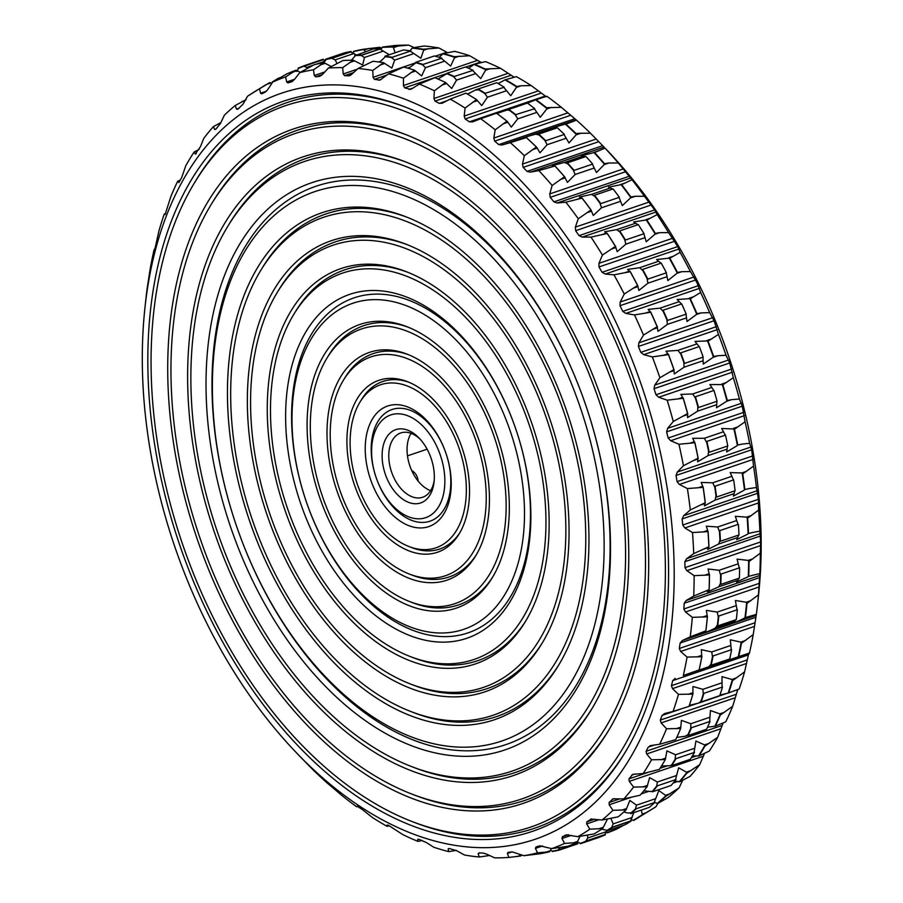 <?xml version="1.0" encoding="UTF-8"?>
<svg xmlns="http://www.w3.org/2000/svg" width="903" height="903" viewBox="0 0 903 903"><rect width="100%" height="100%" fill="white"/><g stroke="black" fill="none" stroke-linecap="round" stroke-linejoin="round"><path stroke-width="1.35" d="M430.584 490.668A33.975 21.288 71.2 0 1 409.827 465.745A33.975 21.288 71.2 0 1 411.102 433.338M420.369 439.422A33.975 21.288 -108.8 0 0 400.774 432.943A33.975 21.288 -108.8 0 0 391.552 471.953A33.975 21.288 -108.8 0 0 422.638 497.271A33.975 21.288 -108.8 0 0 434.219 480.193M428.203 451.286A38.694 24.246 -108.8 0 0 419.274 438.237A38.694 24.246 -108.8 0 0 383.583 444.378A38.694 24.246 -108.8 0 0 402.038 498.682A38.694 24.246 -108.8 0 0 434.083 481.796A38.694 24.246 -108.8 0 0 428.203 451.286M407.49 455.846L427.119 449.175M418.1 481.039C417.739 476.423 415.594 472.89 411.666 470.44M436.239 445.247A54.259 33.998 71.2 0 1 414.624 518.491A54.259 33.998 71.2 0 1 373.797 435.133A54.259 33.998 71.2 0 1 436.239 445.247M757.606 603.881L758.588 594.648A394.013 246.891 -108.8 0 0 698.753 283.881A394.013 246.891 -108.8 0 0 607.821 151.015L604.999 148.103A408.167 255.752 -108.8 0 1 618.307 163.003L631.998 179.731A408.167 255.752 -108.8 0 1 644.449 196.267L654.709 209.925L657.147 214.621A408.167 255.752 -108.8 0 1 668.581 232.602L677.747 246.575L680.128 252.366A408.167 255.752 -108.8 0 1 690.4 271.543L697.048 282.82L700.649 292.459A408.167 255.752 -108.8 0 1 709.645 312.607L714.081 320.746L718.461 334.415A408.167 255.752 -108.8 0 1 726.046 355.274L729.692 362.983L733.326 377.702A408.167 255.752 -108.8 0 1 739.422 399.013L742.277 406.169L745.077 421.78A408.167 255.752 -108.8 0 1 749.603 443.271L751.691 449.762L753.553 466.083A408.167 255.752 -108.8 0 1 756.443 487.496L758.396 499.314L758.644 510.071A408.167 255.752 -108.8 0 1 759.875 531.122L760.653 541.935L760.292 553.178A408.167 255.752 -108.8 0 1 759.841 573.597L758.475 594.863A408.167 255.752 -108.8 0 1 757.606 603.881A408.167 255.752 -108.8 0 1 756.353 614.401L753.226 634.595A408.167 255.752 -108.8 0 1 749.456 653.016L748.395 654.867L744.591 671.9A408.167 255.752 -108.8 0 1 739.218 688.966L728.055 693.109M441.465 442.47A58.977 36.955 71.2 0 1 417.965 522.081A58.977 36.955 71.2 0 1 373.582 431.476A58.977 36.955 71.2 0 1 441.465 442.47M538.854 170.588L554.95 166.028A411.17 257.648 -108.8 0 1 564.499 176.728L552.151 185.487A408.167 255.752 -108.8 0 0 538.854 170.588L530.354 172.157L604.084 147.099L590.483 133.226A408.167 255.752 -108.8 0 0 576.486 120.155L561.339 107.31A408.167 255.752 -108.8 0 0 546.834 96.237L535.298 99.962M546.383 96.813L531.224 85.582A408.167 255.752 -108.8 0 0 516.392 76.642L505.364 79.746M514.146 77.207L500.533 68.312A408.167 255.752 -108.8 0 0 485.543 61.618L474.459 64.226A411.17 257.648 -108.8 0 1 485.216 69.046L500.533 68.312M481.288 62.499L469.639 55.726A408.167 255.752 -108.8 0 0 454.694 51.358L443.373 53.548A411.17 257.648 -108.8 0 1 454.096 56.697L469.639 55.726M447.459 52.611L438.937 47.972A408.167 255.752 -108.8 0 0 424.229 45.985L412.637 47.791A411.17 257.648 -108.8 0 1 423.202 49.225L438.937 47.972M413.946 47.509L408.811 45.15A408.167 255.752 -108.8 0 0 396.473 45.443L393.448 45.635M381.822 48.119L379.644 47.295L363.604 49.236A411.17 257.648 -108.8 0 0 353.773 51.268L352.983 52.622M631.603 819.664L630.475 821.008L633.816 812.644M641.356 810.081L642.304 815.059A411.17 257.648 -108.8 0 1 633.692 820.443L655.341 807.147A408.167 255.752 -108.8 0 0 655.996 806.695L657.881 803.354L668.175 797.552A408.167 255.752 -108.8 0 0 679.09 787.845L682.6 780.429M675.41 779.831L678.65 767.798L686.393 772.167L686.698 773.284A411.17 257.648 -108.8 0 1 679.745 781.75L690.05 776.411A408.167 255.752 -108.8 0 0 699.735 764.615L704.611 753.158M693.967 752.842L695.931 741.013L704.566 744.907L704.972 746.059A411.17 257.648 -108.8 0 1 698.978 755.913L709.329 751.048A408.167 255.752 -108.8 0 0 717.682 737.322L723.1 722.998M709.589 722.028L710.435 710.514L719.804 713.867L720.312 715.041A411.17 257.648 -108.8 0 1 715.357 726.17L725.786 721.779A408.167 255.752 -108.8 0 0 732.694 706.281L737.796 689.531M441.115 441.578A63.695 39.913 71.2 0 1 415.741 527.566A63.695 39.913 71.2 0 1 367.803 429.715A63.695 39.913 71.2 0 1 441.115 441.578M624.255 294.028A408.167 255.752 -108.8 0 0 613.972 274.839L630.204 271.69A411.17 257.648 -108.8 0 1 637.574 285.461L624.255 294.028L620.214 302.042L619.989 305.711L622.765 311.366L698.414 285.653M634.504 314.944L650.691 312.235A411.17 257.648 -108.8 0 1 657.147 326.705L643.489 335.092A408.167 255.752 -108.8 0 0 634.504 314.944L625.768 313.397L622.765 311.366M652.632 329.403L657.384 327.789L657.948 331.378L667.407 324.38L666.843 319.594A412.513 258.484 -108.8 0 0 663.174 311.377L660.149 308.115L648.14 309.402L650.691 312.235M696.529 313.725L696.416 314.526L701.168 312.912L696.529 313.725A410.91 257.479 -108.8 0 0 689.79 298.622L677.148 299.536L681.46 303.984M696.777 313.228A411.17 257.648 -108.8 0 0 690.321 298.769L700.649 292.459M701.168 312.912L709.645 312.607M696.416 314.526L686.969 321.524L686.032 314.154M643.489 335.092L638.895 342.801L712.625 317.743M652.316 356.899L668.434 354.608A411.17 257.648 -108.8 0 1 673.886 369.587L659.901 377.759A408.167 255.752 -108.8 0 0 652.316 356.899L643.681 354.642L640.803 352.351L638.421 346.459L638.895 342.801M669.27 372.239L674.022 370.625L674.248 373.955L684.045 367.216L683.853 362.521A412.513 258.484 -108.8 0 0 680.76 354.01L677.916 350.375L665.985 351.244L668.434 354.608M713.235 356.595L713.054 357.351L717.806 355.737L713.235 356.595A410.91 257.479 -108.8 0 0 707.546 340.962L694.994 341.379L699.136 346.605M713.517 356.121A411.17 257.648 -108.8 0 0 708.065 341.142L718.461 334.415M717.806 355.737L726.046 355.274M713.054 357.351L703.256 364.101L702.985 357.148M659.901 377.759L654.765 385.084L728.495 360.026M667.182 400.187L683.199 398.291A411.17 257.648 -108.8 0 1 687.578 413.597L673.277 421.498A408.167 255.752 -108.8 0 0 667.182 400.187L658.716 397.252L655.996 394.758L654.032 388.696L654.765 385.084M682.871 416.17L687.623 414.556L687.522 417.615L697.647 411.147L697.827 406.598A412.513 258.484 -108.8 0 0 695.344 397.907L692.725 393.945L680.885 394.408L683.199 398.291M726.892 400.582L726.655 401.293L731.407 399.679L726.892 400.582A410.91 257.479 -108.8 0 0 722.332 384.599L709.893 384.543L713.81 390.514M727.208 400.119A411.17 257.648 -108.8 0 0 722.829 384.825L733.326 377.702M731.407 399.679L739.422 399.013M726.655 401.293L716.542 407.761L716.88 401.293M673.277 421.498L667.61 428.361L741.34 403.302M678.932 444.265L694.813 442.73A411.17 257.648 -108.8 0 1 698.064 458.16L683.458 465.756A408.167 255.752 -108.8 0 0 678.932 444.265L670.681 440.709L668.141 438.034L666.617 431.882L667.61 428.361M693.256 460.654L698.008 459.04L697.613 461.805L708.031 455.631L708.584 451.286A412.513 258.484 -108.8 0 0 706.744 442.515L704.374 438.271L692.669 438.327L694.813 442.73M737.345 445.123L741.792 444.152L737.345 445.123A410.91 257.479 -108.8 0 0 733.947 429.004L721.678 428.462L725.301 435.144M737.695 444.694A411.17 257.648 -108.8 0 0 734.444 429.252L745.077 421.78M741.792 444.152L749.603 443.271M737.04 445.766L726.622 451.951L727.558 446.026M683.458 465.756L677.284 472.077L751.014 447.019M687.397 488.568L703.11 487.36A411.17 257.648 -108.8 0 1 705.187 502.723L690.298 509.969A408.167 255.752 -108.8 0 0 687.397 488.568L679.417 484.459L677.092 481.638L676.031 475.475L677.284 472.077M700.299 505.116L705.051 503.502L704.363 505.962L715.074 500.104L716 496.018A412.513 258.484 -108.8 0 0 714.815 487.281L712.738 482.812L701.179 482.439L703.11 487.36M744.444 489.652L748.835 488.625L744.444 489.652A410.91 257.479 -108.8 0 0 742.277 473.612L741.747 472.958L730.188 472.585L733.473 479.956M744.817 489.257A411.17 257.648 -108.8 0 0 742.74 473.883L753.553 466.083M748.835 488.625L756.443 487.496M744.083 490.239L733.371 496.097L734.861 490.803M690.298 509.969L683.65 515.703L757.38 490.645M692.499 532.556L707.997 531.619A411.17 257.648 -108.8 0 1 708.889 546.733L693.73 553.595A408.167 255.752 -108.8 0 0 692.499 532.556L684.846 527.962L682.736 525.027L682.137 518.932L683.65 515.703M703.911 549.013L708.663 547.399L707.692 549.498L718.686 544.001L719.962 540.231A412.513 258.484 -108.8 0 0 719.465 531.641L717.693 527.002L706.327 526.189L707.997 531.619M748.113 533.628L752.447 532.522L748.113 533.628A410.91 257.479 -108.8 0 0 747.187 517.848L746.702 517.137L735.347 516.324L738.372 525.444M748.519 533.267A411.17 257.648 -108.8 0 0 747.628 518.153L758.644 510.071M752.447 532.522L759.875 531.122M747.695 534.136L736.713 539.644L738.71 535.039M693.73 553.595L686.641 558.675L760.371 533.617M694.147 575.651L709.419 574.963A411.17 257.648 -108.8 0 1 709.103 589.625L693.696 596.082A408.167 255.752 -108.8 0 0 694.147 575.651L686.867 570.651L684.993 567.648L684.88 561.7L686.641 558.675M704.047 591.792L708.799 590.178L707.557 591.871L718.822 586.769L720.447 583.372A412.513 258.484 -108.8 0 0 720.628 575.03L719.183 570.278L708.065 569.003L709.419 574.963M748.294 576.486L752.583 575.301L748.294 576.486A410.91 257.479 -108.8 0 0 748.632 561.169L748.192 560.413L737.074 559.138L739.512 568.822M748.734 576.159A411.17 257.648 -108.8 0 0 749.05 561.485L760.292 553.178M752.583 575.301L759.841 573.597M747.831 576.915L736.577 582.017L739.049 578.202M693.696 596.082L686.212 600.461L759.954 575.403M692.33 617.336L707.354 616.828A411.17 257.648 -108.8 0 1 705.83 630.87L690.208 636.886A408.167 255.752 -108.8 0 0 692.33 617.336L685.479 611.997L683.853 608.983L684.214 603.238L686.212 600.461M732.976 622.652L734.466 621.433L715.481 627.89L717.422 624.887A412.513 258.484 -108.8 0 0 718.291 616.907L717.196 612.099L706.372 610.338L707.354 616.828M744.998 617.686L749.242 616.41L744.998 617.686A410.91 257.479 -108.8 0 0 746.589 603.023L746.205 602.245L735.392 600.472L737.153 610.676M745.46 617.404A411.17 257.648 -108.8 0 0 746.984 603.362L758.475 594.863M749.242 616.41L756.353 614.401M716.113 627.529C710.176 631.084 699.272 634.82 705.853 631.05M703.968 632.518L705.853 630.983A410.91 257.479 -108.8 0 0 707.444 616.331M744.998 617.754C738.857 621.366 728.281 624.932 734.974 621.129M690.208 636.886L682.375 640.52L756.116 615.462M687.07 657.079L701.812 656.707A411.17 257.648 -108.8 0 1 699.114 669.936L683.3 675.5A408.167 255.752 -108.8 0 0 687.07 657.079L680.67 651.481L679.304 648.489L680.151 643.038L682.375 640.52M725.967 661.041L708.697 666.832L710.932 664.269A412.513 258.484 -108.8 0 0 712.478 656.741L711.745 651.955L701.304 649.663L701.812 656.707M738.259 656.707L742.458 655.352L738.259 656.707A410.91 257.479 -108.8 0 0 741.092 642.902L740.753 642.089L730.324 639.809L731.328 650.487M738.744 656.47A411.17 257.648 -108.8 0 0 741.453 643.241L753.226 634.595M742.458 655.352L749.456 653.016M709.374 666.583L699.103 670.071M696.958 670.895L699.114 670.015A410.91 257.479 -108.8 0 0 701.947 656.199M738.248 656.774L728.247 660.172M683.3 675.5L748.903 653.309M688.921 706.417L673.074 711.44A408.167 255.752 -108.8 0 0 678.446 694.373L672.532 688.617L671.426 685.682L672.735 680.58L675.173 678.367M678.446 694.373L692.883 694.091A411.17 257.648 -108.8 0 1 689.136 706.044A411.17 257.648 -108.8 0 1 689.034 706.349L686.585 707.207M717.558 696.642L699.046 702.974L701.078 701.01A412.513 258.484 -108.8 0 0 703.268 694.046L702.906 689.316L692.94 686.506L692.883 694.091M730.392 692.319L728.168 693.075A410.91 257.479 -108.8 0 0 732.198 680.275L731.927 679.451L721.96 676.64L722.095 687.759M728.665 692.883A411.17 257.648 -108.8 0 0 732.525 680.625L744.591 671.9M698.572 703.098L689.35 705.39M727.581 693.233L719.973 695.05M673.074 711.44L664.698 713.528L662.068 715.413L660.307 720.086L735.956 694.373M666.549 728.766L680.681 728.507A411.17 257.648 -108.8 0 1 675.726 739.636L659.641 744.253A408.167 255.752 -108.8 0 0 666.549 728.766L661.154 722.919L660.307 720.086M688.007 735.46L685.219 736.25L687.962 734.658A412.513 258.484 -108.8 0 0 690.772 728.326L690.795 723.732L681.415 720.368L680.681 728.507M720.312 715.041L732.694 706.281M685.219 736.25L676.753 737.412M715.357 726.17L707.523 727.175M659.641 744.253L651.074 745.539L648.275 747.086L646.085 751.285L721.745 725.572M650.013 745.788L651.074 745.539M651.526 759.795L665.342 759.525A411.17 257.648 -108.8 0 1 659.348 769.39L643.184 773.532A408.167 255.752 -108.8 0 0 651.526 759.795L646.672 753.971L646.085 751.285M671.742 765.247L670.331 765.721L671.753 764.785A412.513 258.484 -108.8 0 0 675.162 759.175L675.557 754.761L666.911 750.878L665.342 759.525M704.972 746.059L717.682 737.322M670.331 765.721L661.493 765.981M698.978 755.913L692.387 755.924M643.184 773.532L632.89 774.3L628.951 778.871L648.14 772.347M633.59 787.1L647.067 786.75A411.17 257.648 -108.8 0 1 640.114 795.216L623.894 798.895A408.167 255.752 -108.8 0 0 633.59 787.1L629.278 781.377L628.951 778.871M652.632 791.197L651.594 791.547L652.666 791.005A412.513 258.484 -108.8 0 0 656.616 786.197L657.384 782.021L649.629 777.652L647.067 786.75M686.698 773.284L699.735 764.615M651.594 791.547L643.783 790.87M679.745 781.75L674.744 781.084M623.894 798.895L613.035 798.839L609.107 802.496L620.101 798.76M612.945 810.33L626.084 809.856A411.17 257.648 -108.8 0 1 618.25 816.82L602.03 820.026A408.167 255.752 -108.8 0 0 612.945 810.33L609.198 804.787L609.107 802.496M635.215 809.088L654.822 802.462A412.84 258.687 -108.8 0 1 649.302 807.372L630.734 813.682L630.926 813.005L630.249 813.231L630.926 813.005A412.513 258.484 -108.8 0 0 635.373 809.043L636.502 805.171L629.82 800.419L626.084 809.856M665.522 796.085L665.714 796.378A411.17 257.648 -108.8 0 1 657.881 803.354L657.35 803.354A410.91 257.479 -108.8 0 0 665.522 796.085L665.511 795.306L658.829 790.554L654.156 802.654M665.714 796.378L679.09 787.845M631.028 812.813L627.687 813.005L623.815 811.955M657.35 803.354L654.765 802.519M602.03 820.026L590.709 819.1M591.521 818.931L586.815 821.877L594.84 819.145M589.851 829.18L602.673 828.525A411.17 257.648 -108.8 0 1 594.061 833.909L577.864 836.675A408.167 255.752 -108.8 0 0 589.851 829.18L586.657 823.92L586.815 821.877M606.906 830.365L606.816 830.5A412.513 258.484 -108.8 0 0 611.703 827.441L613.182 823.908L610.913 818.423M607.493 819.077L602.673 828.525M642.304 815.059L655.996 806.695M606.94 830.32L601.714 829.157M633.692 820.443L631.536 819.631M577.864 836.675L566.181 834.823M566.486 834.744L562.343 836.765L568.337 834.722M564.612 843.425L577.096 842.544A411.17 257.648 -108.8 0 1 567.818 846.269L551.688 848.617A408.167 255.752 -108.8 0 0 564.612 843.425L561.971 838.526L562.343 836.765M577.265 842.194L580.629 843.267A412.513 258.484 -108.8 0 0 585.912 841.144L587.706 837.995L587.548 835.185M579.986 836.381L577.096 842.544M616.602 828.83L616.726 829.078A411.17 257.648 -108.8 0 1 607.448 832.803L606.918 832.713A410.91 257.479 -108.8 0 0 616.602 828.83L616.749 827.622M606.861 830.974L604.671 834.688L605.416 834.812L585.912 841.144M616.726 829.078L623.68 825.263M551.688 848.617L539.825 845.806L535.998 846.958L535.423 848.414L542.624 845.976M523.842 855.705A408.167 255.752 -108.8 0 0 537.533 852.883L549.701 851.732A411.17 257.648 -108.8 0 1 539.881 853.764L523.842 855.705L512.148 851.879L508.129 852.353L507.362 853.482L512.012 851.901M551.394 848.527L549.701 851.732M537.533 852.883L535.423 848.414M507.362 853.482L508.953 857.432L510.037 857.365L507.001 857.557A408.167 255.752 -108.8 0 0 508.953 857.432L520.828 855.965L521.663 854.881M507.001 857.557A408.167 255.752 -108.8 0 1 494.675 857.85L486.514 854.091L483.24 853.075L479.075 852.861L478.138 853.64L479.075 852.861M299.401 755.901L313.002 769.774A408.167 255.752 -108.8 0 0 326.988 782.845L342.147 795.69A408.167 255.752 -108.8 0 0 356.651 806.763L357.091 806.187L362.645 809.765L372.262 817.418A408.167 255.752 -108.8 0 0 387.094 826.358L387.218 825.026L388.493 825.342L402.952 834.688A408.167 255.752 -108.8 0 0 417.931 841.382L417.694 839.327L418.879 839.271L426.329 842.522L433.846 847.274A408.167 255.752 -108.8 0 0 448.78 851.642L448.125 848.899L449.197 848.481L456.681 850.739L464.548 855.028A408.167 255.752 -108.8 0 0 479.256 857.015L489.528 855.491M479.256 857.015L478.138 853.64L480.249 852.917M449.299 848.504L448.125 848.899L449.197 848.481M448.78 851.642L456.275 850.344M417.931 841.382L422.186 840.501M387.094 826.358L389.328 825.793M356.651 806.763L357.735 806.435M144.886 308.352A394.013 246.891 -108.8 0 0 295.665 751.985A394.013 246.891 -108.8 0 0 619.244 774.616A394.013 246.891 -108.8 0 0 611.715 313.454A394.013 246.891 -108.8 0 0 334.776 84.882A394.013 246.891 -108.8 0 0 144.886 308.352L145.88 299.119A408.167 255.752 -108.8 0 1 147.121 288.599L150.259 268.405A408.167 255.752 -108.8 0 1 154.029 249.984L155.09 248.133L158.894 231.1A408.167 255.752 -108.8 0 1 164.256 214.034L165.689 213.469M164.256 214.034L165.181 214.496M180.386 180.002L177.688 181.221A408.167 255.752 -108.8 0 0 170.791 196.719L165.102 214.542M177.688 181.221L179.076 182.383M199.134 149.458L194.156 151.952A408.167 255.752 -108.8 0 0 185.804 165.678L181.74 177.428L178.839 182.575M194.156 151.952L195.251 154.052L196.098 153.758M196.278 153.51L195.251 154.052L200.466 146.681L203.751 138.385A408.167 255.752 -108.8 0 1 213.435 126.589L220.874 122.571M213.435 126.589L214.609 129.468L216.065 128.971M215.761 129.298L214.609 129.468L215.761 129.298L220.558 123.271L224.395 115.155A408.167 255.752 -108.8 0 1 235.299 105.448L246.135 99.646M235.299 105.448L236.473 109.105L239.239 108.168M237.726 109.308L236.473 109.105L237.726 109.308L243.088 104.138L247.478 96.305A408.167 255.752 -108.8 0 1 248.133 95.853A408.167 255.752 -108.8 0 1 259.477 88.81L269.794 82.557L271.871 83.336M248.133 95.853L266.092 84.589L270.979 82.907M259.477 88.81L260.583 93.201L266.453 91.203M260.583 93.201L261.678 93.867M261.904 93.777L265.482 91.948L267.773 89.532L272.729 82.06L286.748 73.922A411.17 257.648 -108.8 0 1 296.026 70.197L300.304 72.308M299.796 72.601L314.142 64.734A411.17 257.648 -108.8 0 1 323.974 62.713L313.488 69.779A408.167 255.752 -108.8 0 0 299.796 72.601L294.322 79.645L291.816 81.755L288.001 82.907L286.635 81.959L285.641 76.868L296.026 70.197M303.882 66.179L304.604 65.569A412.84 258.687 -108.8 0 0 298.069 68.188L298.611 68.301A412.513 258.484 -108.8 0 1 303.882 66.179L307.889 67.973M337.011 63.413L335.148 59.903L331.807 58.3A412.513 258.484 -108.8 0 0 326.22 59.451L323.861 62.725M331.243 66.472L323.974 62.713M363.604 49.236L365.286 51.629M356.03 54.778L350.612 51.979L351.154 51.482L332.575 57.792A412.84 258.687 -108.8 0 0 325.656 59.226L326.22 59.451M313.488 69.779L314.3 75.513L324.787 71.958M328.376 68.052L343.016 60.501A411.17 257.648 -108.8 0 1 353.276 60.196L342.666 67.635A408.167 255.752 -108.8 0 0 328.376 68.052L322.382 74.577L319.696 76.36L315.678 76.834L314.3 75.513M355.387 55.614L351.414 60.208M392.94 47.069L393.426 47.645L398.178 46.03L392.94 47.069A410.91 257.479 -108.8 0 0 382.229 47.385L381.1 49.349M392.907 46.73A411.17 257.648 -108.8 0 0 382.646 47.035L394.521 45.568M398.178 46.03L408.811 45.15M389.34 54.733L379.903 49.055L380.513 48.706A412.84 258.687 -108.8 0 0 373.289 48.909L355.285 55.58A412.513 258.484 -108.8 0 1 361.11 55.41L364.417 57.499L362.679 65.027L353.276 60.196M393.426 47.645L395.119 52.769M342.666 67.635L343.23 73.967L357.295 69.192M358.085 68.47L373.007 61.269A411.17 257.648 -108.8 0 1 383.572 62.691L372.781 70.457A408.167 255.752 -108.8 0 0 358.085 68.47L351.606 74.418L348.75 75.852L344.585 75.638L343.23 73.967M349.596 75.717L350.545 75.242M385.4 56.686L379.689 62.104M423.202 49.225L423.225 49.597A410.91 257.479 -108.8 0 0 412.197 48.107L410.075 50.828M391.439 57.532L410.888 50.94A412.84 258.687 -108.8 0 0 403.449 49.936L384.881 56.257L385.446 56.72A412.513 258.484 -108.8 0 1 391.439 57.532L394.656 60.106L391.834 68.097L383.572 62.691M423.225 49.597L423.676 50.241L420.843 58.243L410.222 51.144M372.781 70.457L373.063 77.319L414.579 63.21M388.55 73.832L403.743 67.025A411.17 257.648 -108.8 0 1 414.466 70.163L403.483 78.211A408.167 255.752 -108.8 0 0 388.55 73.832L379.937 80.107L374.373 79.317L373.063 77.319M416.125 62.657L408.596 68.368M454.096 56.697L454.107 57.103A410.91 257.479 -108.8 0 0 442.91 53.819L439.163 57.352M422.412 64.655L441.894 58.187A412.84 258.687 -108.8 0 0 434.343 55.975L415.764 62.296L416.317 62.871A412.513 258.484 -108.8 0 1 422.412 64.655L425.505 67.669L421.622 75.931L414.466 70.163M454.107 57.103L454.514 57.803L450.631 66.066L441.183 58.243M403.483 78.211L403.427 85.537L477.156 60.478M419.398 84.092L434.828 77.703A411.17 257.648 -108.8 0 1 445.585 82.512L434.377 90.797A408.167 255.752 -108.8 0 0 419.398 84.092L410.775 89.363L404.657 87.851L403.427 85.537M447.154 73.482L437.955 79.035M485.216 69.046L485.204 69.475A410.91 257.479 -108.8 0 0 473.973 64.452L468.589 68.267M453.633 76.676L473.138 70.332A412.84 258.687 -108.8 0 0 465.564 66.946L446.985 73.267L447.516 73.944A412.513 258.484 -108.8 0 1 453.633 76.676L456.568 80.096L451.714 88.46L445.585 82.512M485.204 69.475L485.577 70.231L480.723 78.606L472.393 70.231M434.377 90.797L433.925 98.517L507.655 73.459M450.236 99.116L465.88 93.156A411.17 257.648 -108.8 0 1 476.536 99.578L465.079 108.067A408.167 255.752 -108.8 0 0 450.236 99.116L442.526 103.032L439.332 103.371L435.054 101.113L433.925 98.517M442.526 103.032L441.725 103.382M495.487 83.144L476.186 89.657L467.494 94.093M516.132 86.575L516.448 87.377L521.2 85.762L516.132 86.575A410.91 257.479 -108.8 0 0 505.014 79.87L498.117 83.539M516.166 86.112A411.17 257.648 -108.8 0 0 505.511 79.69L505.511 79.69M521.2 85.762L531.224 85.582M484.708 93.46L504.224 87.241A412.84 258.687 -108.8 0 0 496.729 82.715L478.15 89.025L478.646 89.815A412.513 258.484 -108.8 0 1 484.708 93.46L487.439 97.231L481.728 105.595L476.536 99.578M516.448 87.377L510.737 95.729L503.468 86.981M465.079 108.067L464.187 116.092L537.917 91.034M480.678 118.722L496.503 113.214A411.17 257.648 -108.8 0 1 506.922 121.171L495.183 129.795A408.167 255.752 -108.8 0 0 480.678 118.722L472.653 121.871L469.391 121.826L465.18 118.948L464.187 116.092M526.754 103.314L496.91 113.496M535.05 100.064L527.442 103.089M546.552 107.694L546.496 108.179A410.91 257.479 -108.8 0 0 535.614 99.872L536.134 99.748A411.17 257.648 -108.8 0 1 546.552 107.694L561.339 107.31M536.134 99.748L538.707 98.811M515.252 114.783L534.779 108.687A412.84 258.687 -108.8 0 0 527.442 103.077L508.863 109.398L509.326 110.268A412.513 258.484 -108.8 0 1 515.252 114.783L517.746 118.869L511.279 127.131L507.351 121.487A410.91 257.479 -108.8 0 0 496.481 113.18L496.503 113.214M546.496 108.179L546.755 109.003L540.287 117.266L534 108.281M495.183 129.795L493.828 138.035L567.558 112.977M510.342 142.64L526.325 137.606A411.17 257.648 -108.8 0 1 536.371 146.986L524.338 155.711A408.167 255.752 -108.8 0 0 510.342 142.64L502.045 145.011L498.761 144.593L494.663 141.128L493.828 138.035M536.506 133.994C529.847 135.563 518.932 139.254 526.235 137.482M523.943 137.866L526.325 137.606M565.368 124.174C558.517 125.799 547.952 129.411 555.368 127.583M552.952 128L556.824 127.955M576.001 133.52L576.114 134.863L580.866 133.249L576.001 133.52A411.17 257.648 -108.8 0 0 565.955 124.14L576.486 120.155M580.866 133.249L590.483 133.226M544.87 140.383L545.818 140.71L564.398 134.4A412.84 258.687 -108.8 0 0 557.32 127.786L538.741 134.107L539.159 135.055A412.513 258.484 -108.8 0 1 544.87 140.383L547.105 144.728L539.971 152.833L536.766 147.324A410.91 257.479 -108.8 0 0 526.28 137.516M576.114 134.863L568.98 142.967L563.63 133.847M524.338 155.711L522.476 164.086L596.206 139.028M530.354 172.157L527.059 171.389L523.142 167.371L522.476 164.086M560.368 179.505L565.12 177.891L567.434 182.395L575.143 174.482L573.202 169.933A412.513 258.484 -108.8 0 0 567.773 163.861L564.409 162.45L552.41 165.588L554.95 166.028M604.017 163.759L604.163 164.628L608.904 163.014L604.017 163.759A410.91 257.479 -108.8 0 0 594.039 152.596L581.43 155.722L585.595 156.659M604.13 163.262A411.17 257.648 -108.8 0 0 594.58 152.562L604.999 148.103M608.904 163.014L618.307 163.003M604.163 164.628L596.443 172.541L591.962 163.375M552.151 185.487L549.769 193.908L623.499 168.85M565.854 202.204L582.029 198.129A411.17 257.648 -108.8 0 1 590.957 210.004L578.292 218.752A408.167 255.752 -108.8 0 0 565.854 202.204L557.196 202.983L553.934 201.866L550.232 197.351L549.769 193.908M586.747 212.792L591.488 211.178L593.282 215.467L601.511 207.769L599.885 203.073A412.513 258.484 -108.8 0 0 594.806 196.323L591.465 194.405L579.41 197.035L582.029 198.129M630.441 197.046L630.531 197.904L635.283 196.29L630.441 197.046A410.91 257.479 -108.8 0 0 621.117 184.641L608.419 187.169L612.765 189.043M630.587 196.538A411.17 257.648 -108.8 0 0 621.659 184.663L631.998 179.731M635.283 196.29L644.449 196.267M630.531 197.904L622.302 205.613L618.657 196.482M578.292 218.752L575.369 227.127L649.099 202.069M591.002 237.105L607.211 233.493A411.17 257.648 -108.8 0 1 615.428 246.406L602.425 255.075A408.167 255.752 -108.8 0 0 591.002 237.105L582.254 237.083L579.049 235.638L575.617 230.683L575.369 227.127M611.105 249.172L615.857 247.557L617.2 251.632L625.881 244.16L624.594 239.363A412.513 258.484 -108.8 0 0 619.932 232.026L616.647 229.644L604.581 231.789L607.211 233.493M654.878 233.448L654.889 234.295L659.641 232.681L654.878 233.448A410.91 257.479 -108.8 0 0 646.3 219.971L633.59 221.935L638.003 224.7M655.059 232.929A411.17 257.648 -108.8 0 0 646.841 220.027L657.147 214.621M659.641 232.681L668.581 232.602M654.889 234.295L646.209 241.767L643.873 233.764M602.425 255.075L598.949 263.326L672.679 238.268M613.972 274.839L605.213 274.049L602.087 272.288L598.971 266.961L598.949 263.326M633.161 288.215L637.913 286.601L638.85 290.427L647.936 283.192L647 278.372A412.513 258.484 -108.8 0 0 642.812 270.55L639.64 267.706L627.585 269.41L630.204 271.69M677.002 272.503L676.945 273.327L681.697 271.713L677.002 272.503A410.91 257.479 -108.8 0 0 669.292 258.123L656.594 259.545L660.996 263.168M677.205 271.995A411.17 257.648 -108.8 0 0 669.834 258.224L680.128 252.366M681.697 271.713L690.4 271.543M676.945 273.327L667.859 280.573L666.245 272.853M452.696 432.887A86.112 53.954 71.2 0 1 461.083 520.986A86.112 53.954 71.2 0 1 409.048 546.563A86.112 53.954 71.2 0 1 357.136 483.647A86.112 53.954 71.2 0 1 359.97 402.14A86.112 53.954 71.2 0 1 452.696 432.887M285.641 76.868A408.167 255.752 -108.8 0 0 272.729 82.06M657.384 327.789L657.395 327.033A410.91 257.479 -108.8 0 0 650.645 311.919M674.022 370.625L674.09 369.903A410.91 257.479 -108.8 0 0 668.401 354.258M687.623 414.556L687.759 413.879A410.91 257.479 -108.8 0 0 683.187 397.907M698.008 459.04L698.2 458.419A410.91 257.479 -108.8 0 0 694.813 442.312M705.051 503.502L705.299 502.96A410.91 257.479 -108.8 0 0 703.132 486.909M708.663 547.399L708.968 546.925A410.91 257.479 -108.8 0 0 708.042 531.145M708.799 590.178L709.16 589.783A410.91 257.479 -108.8 0 0 709.487 574.477M734.466 621.433L735.866 619.74M727.694 660.375L729.172 659.134M717.941 696.552L718.969 695.931M689.181 705.92A410.91 257.479 -108.8 0 0 689.215 705.796A410.91 257.479 -108.8 0 0 693.052 693.583M714.837 726.317A410.91 257.479 -108.8 0 0 720.018 714.702M698.448 756.014A410.91 257.479 -108.8 0 0 704.712 745.72M679.203 781.806A410.91 257.479 -108.8 0 0 686.472 772.968M633.15 820.398A410.91 257.479 -108.8 0 0 642.135 814.777M611.534 827.453L630.475 821.008M606.918 832.713L606.285 832.329M585.731 841.122L604.671 834.688M558.302 849.881L577.83 843.774L559.25 850.095L558.122 849.937L560.402 847.274M577.062 843.504L578.259 842.77M577.152 843.47L558.122 849.937M558.302 849.994A412.513 258.484 -108.8 0 1 552.715 851.145L550.503 850.378M273.349 81.665A412.513 258.484 -108.8 0 1 277.706 78.945L277.605 79.114M325.227 60.23L322.71 59.88L323.172 59.248L304.604 65.569M296.782 71.45L298.611 68.301M303.769 66.325L322.71 59.88M363.649 49.541A410.91 257.479 -108.8 0 0 353.389 51.652M331.672 58.413L350.612 51.979M360.963 55.489L379.903 49.055M414.94 63.063L416.317 62.871M445.608 74.001L447.516 73.944M475.463 90.007L478.646 89.815M506.03 109.918L509.326 110.268M569.567 122.695L565.955 124.14M575.911 134.016A410.91 257.479 -108.8 0 0 565.425 124.219M554.792 127.718L535.806 134.175L539.159 135.055M565.12 177.891L564.872 177.067A410.91 257.479 -108.8 0 0 554.894 165.892M591.488 211.178L591.296 210.354A410.91 257.479 -108.8 0 0 581.972 197.949M615.857 247.557L615.733 246.745A410.91 257.479 -108.8 0 0 607.155 233.267M637.913 286.601L637.857 285.799A410.91 257.479 -108.8 0 0 630.147 271.419M459.954 532.533A88.471 55.433 71.2 0 1 412.084 547.737L409.048 546.563M359.97 402.14L361.663 399.352A88.471 55.433 71.2 0 1 408.878 382.24M607.426 316.671A385.716 241.688 71.2 0 1 624.379 753.655A385.716 241.688 71.2 0 1 179.392 544.058A385.716 241.688 71.2 0 1 404.51 106.723A385.716 241.688 71.2 0 1 607.426 316.671M666.843 319.594L667.644 320.407A412.84 258.687 -108.8 0 0 663.095 310.214L663.174 311.377M663.095 310.214L681.675 303.905A412.84 258.687 -108.8 0 1 686.224 314.097L667.644 320.407M683.853 362.521L684.598 363.401A412.84 258.687 -108.8 0 0 680.76 352.847L680.76 354.01M680.76 352.847L699.34 346.538A412.84 258.687 -108.8 0 1 703.177 357.08L684.598 363.401M697.827 406.598L698.516 407.535A412.84 258.687 -108.8 0 0 695.434 396.756L695.344 397.907M695.434 396.756L714.002 390.446A412.84 258.687 -108.8 0 1 717.084 401.225L698.516 407.535M708.584 451.286L709.205 452.268A412.84 258.687 -108.8 0 0 706.914 441.398L706.744 442.515M706.914 441.398L725.493 435.088A412.84 258.687 -108.8 0 1 727.784 445.958L709.205 452.268M716 496.018L716.542 497.034A412.84 258.687 -108.8 0 0 715.074 486.198L714.815 487.281M715.074 486.198L733.654 479.888A412.84 258.687 -108.8 0 1 735.121 490.713L716.542 497.034M719.962 540.231L720.436 541.258A412.84 258.687 -108.8 0 0 719.804 530.614L719.465 531.641M719.804 530.614L738.383 524.293A412.84 258.687 -108.8 0 1 739.004 534.948L720.436 541.258M720.447 583.372L720.831 584.399A412.84 258.687 -108.8 0 0 721.057 574.06L720.628 575.03M721.057 574.06L739.625 567.75A412.84 258.687 -108.8 0 1 739.399 578.078L720.831 584.399M717.422 624.887L717.716 625.903A412.84 258.687 -108.8 0 0 718.799 616.015L718.291 616.907M718.799 616.015L737.367 609.706A412.84 258.687 -108.8 0 1 736.295 619.593L717.716 625.903M710.932 664.269L711.158 665.251A412.84 258.687 -108.8 0 0 713.065 655.939L712.478 656.741M713.065 655.939L731.633 649.629A412.84 258.687 -108.8 0 1 729.726 658.942L711.158 665.251M701.078 701.01L701.202 701.958A412.84 258.687 -108.8 0 0 703.922 693.335L703.268 694.046M703.922 693.335L722.502 687.014A412.84 258.687 -108.8 0 1 719.781 695.649L701.202 701.958M687.962 734.658L688.007 735.561A412.84 258.687 -108.8 0 0 691.495 727.716L690.772 728.326M691.495 727.716L710.074 721.407A412.84 258.687 -108.8 0 1 706.575 729.24L688.007 735.561M671.753 764.785L671.719 765.62A412.84 258.687 -108.8 0 0 675.941 758.678L675.162 759.175M675.941 758.678L694.52 752.368A412.84 258.687 -108.8 0 1 690.287 759.31L671.719 765.62M652.666 791.005L652.542 791.773A412.84 258.687 -108.8 0 0 657.44 785.813L656.616 786.197M657.44 785.813L676.02 779.492A412.84 258.687 -108.8 0 1 671.121 785.463L652.542 791.773M654.822 802.462L635.373 809.043M630.734 813.682A412.84 258.687 -108.8 0 0 636.254 808.783M606.816 830.5L606.545 831.087A412.84 258.687 -108.8 0 0 612.618 827.295L611.703 827.441M630.666 820.996L631.186 820.985A412.84 258.687 -108.8 0 1 625.124 824.766L606.545 831.087M631.186 820.985L612.618 827.295M580.629 843.267L580.302 843.752A412.84 258.687 -108.8 0 0 586.837 841.122M605.416 834.812A412.84 258.687 -108.8 0 1 598.881 837.431L580.302 843.752M552.715 851.145L552.331 851.518A412.84 258.687 -108.8 0 0 559.25 850.095M277.706 78.945L278.361 78.234A412.84 258.687 -108.8 0 0 272.288 82.015L272.808 82.004M279.806 77.737L278.361 78.234M331.807 58.3L332.575 57.792M351.154 51.482A412.84 258.687 -108.8 0 0 344.235 52.905L325.656 59.226M361.11 55.41L361.945 55.015A412.84 258.687 -108.8 0 0 354.71 55.23M380.513 48.706L361.945 55.015M392.308 57.261A412.84 258.687 -108.8 0 0 384.881 56.257M423.315 64.497A412.84 258.687 -108.8 0 0 415.764 62.296M454.559 76.653A412.84 258.687 -108.8 0 0 446.985 73.267M485.656 93.551A412.84 258.687 -108.8 0 0 478.15 89.025M516.2 114.997A412.84 258.687 -108.8 0 0 508.863 109.398M545.818 140.71A412.84 258.687 -108.8 0 0 538.741 134.107M573.202 169.933L574.139 170.374A412.84 258.687 -108.8 0 0 567.411 162.845L567.773 163.861M567.411 162.845L585.991 156.524A412.84 258.687 -108.8 0 1 592.718 164.064L574.139 170.374M599.885 203.073L600.811 203.615A412.84 258.687 -108.8 0 0 594.513 195.251L594.806 196.323M594.513 195.251L613.092 188.941A412.84 258.687 -108.8 0 1 619.379 197.305L600.811 203.615M624.594 239.363L625.486 240.006A412.84 258.687 -108.8 0 0 619.695 230.92L619.932 232.026M619.695 230.92L638.274 224.61A412.84 258.687 -108.8 0 1 644.053 233.696L625.486 240.006M647 278.372L647.857 279.106A412.84 258.687 -108.8 0 0 642.654 269.399L642.812 270.55M642.654 269.399L661.233 263.089A412.84 258.687 -108.8 0 1 666.425 272.796L647.857 279.106M455.135 431.058A90.831 56.912 71.2 0 1 459.119 533.955A90.831 56.912 71.2 0 1 354.337 484.606A90.831 56.912 71.2 0 1 407.343 381.619A90.831 56.912 71.2 0 1 455.135 431.058M625.226 752.255A383.357 240.209 71.2 0 1 414.917 822.633L411.881 821.459A380.998 238.731 71.2 0 1 182.192 543.109A380.998 238.731 71.2 0 1 194.709 182.44A380.998 238.731 71.2 0 1 604.987 318.499A380.998 238.731 71.2 0 1 642.112 708.291A380.998 238.731 71.2 0 1 411.881 821.459M194.709 182.44L196.402 179.652A383.357 240.209 71.2 0 1 406.034 107.31M467.923 421.453A115.595 72.432 71.2 0 1 479.188 539.712A115.595 72.432 71.2 0 1 409.33 574.048A115.595 72.432 71.2 0 1 339.641 489.595A115.595 72.432 71.2 0 1 343.445 380.163A115.595 72.432 71.2 0 1 467.923 421.453M476.491 554.51A117.954 73.911 71.2 0 1 412.366 575.222L409.33 574.048M343.445 380.163L345.138 377.386A117.954 73.911 71.2 0 1 408.596 354.744M592.199 328.116A356.222 223.21 71.2 0 1 607.854 731.69A356.222 223.21 71.2 0 1 196.877 538.12A356.222 223.21 71.2 0 1 404.804 134.208A356.222 223.21 71.2 0 1 592.199 328.116M470.361 419.624A120.313 75.389 71.2 0 1 475.644 555.932A120.313 75.389 71.2 0 1 336.842 490.543A120.313 75.389 71.2 0 1 407.061 354.134A120.313 75.389 71.2 0 1 470.361 419.624M608.701 730.29A353.863 221.732 71.2 0 1 414.635 795.148L411.599 793.974A351.504 220.253 71.2 0 1 199.676 537.161A351.504 220.253 71.2 0 1 211.234 204.405A351.504 220.253 71.2 0 1 589.761 329.945A351.504 220.253 71.2 0 1 624.007 689.565A351.504 220.253 71.2 0 1 411.599 793.974M211.234 204.405L212.927 201.629A353.863 221.732 71.2 0 1 406.316 134.807M483.15 410.007A145.09 90.91 71.2 0 1 497.282 558.449A145.09 90.91 71.2 0 1 409.612 601.545A145.09 90.91 71.2 0 1 322.145 495.544A145.09 90.91 71.2 0 1 326.92 358.198A145.09 90.91 71.2 0 1 483.15 410.007M493.015 576.486A147.449 92.388 71.2 0 1 412.648 602.719L409.612 601.545M326.92 358.198L328.613 355.421A147.449 92.388 71.2 0 1 408.303 327.247M576.972 339.551A326.739 204.733 71.2 0 1 591.33 709.713A326.739 204.733 71.2 0 1 214.372 532.172A326.739 204.733 71.2 0 1 405.086 161.705A326.739 204.733 71.2 0 1 576.972 339.551M485.588 408.179A149.808 93.867 71.2 0 1 492.169 577.897A149.808 93.867 71.2 0 1 319.346 496.492A149.808 93.867 71.2 0 1 406.779 326.638A149.808 93.867 71.2 0 1 485.588 408.179M592.176 708.313A324.38 203.254 71.2 0 1 414.353 767.652L411.316 766.478A322.021 201.775 71.2 0 1 217.171 531.224A322.021 201.775 71.2 0 1 227.759 226.382A322.021 201.775 71.2 0 1 574.534 341.379A322.021 201.775 71.2 0 1 605.902 670.827A322.021 201.775 71.2 0 1 411.316 766.478M227.759 226.382L229.452 223.594A324.38 203.254 71.2 0 1 406.598 162.292M497.158 399.487A172.213 107.908 71.2 0 1 428.553 631.965A172.213 107.908 71.2 0 1 298.949 367.408A172.213 107.908 71.2 0 1 497.158 399.487M502.384 396.71A176.932 110.866 71.2 0 1 431.894 635.565A176.932 110.866 71.2 0 1 298.735 363.751A176.932 110.866 71.2 0 1 502.384 396.71M562.953 350.071A299.604 187.734 71.2 0 1 443.599 754.524A299.604 187.734 71.2 0 1 218.12 294.265A299.604 187.734 71.2 0 1 562.953 350.071M502.034 395.83A181.65 113.823 71.2 0 1 429.67 641.051A181.65 113.823 71.2 0 1 292.956 361.99A181.65 113.823 71.2 0 1 502.034 395.83M563.303 350.962A294.886 184.776 71.2 0 1 445.822 749.038A294.886 184.776 71.2 0 1 223.899 296.026A294.886 184.776 71.2 0 1 563.303 350.962M513.615 387.139A204.067 127.865 71.2 0 1 533.492 595.912A204.067 127.865 71.2 0 1 410.188 656.526A204.067 127.865 71.2 0 1 287.154 507.43A204.067 127.865 71.2 0 1 293.859 314.255A204.067 127.865 71.2 0 1 513.615 387.139M558.077 353.739A290.168 181.819 71.2 0 1 442.481 745.449A290.168 181.819 71.2 0 1 224.102 299.683A290.168 181.819 71.2 0 1 558.077 353.739M526.065 620.429A206.426 129.343 71.2 0 1 413.224 657.7L410.188 656.526M293.859 314.255L295.552 311.479A206.426 129.343 71.2 0 1 407.738 272.266M546.507 362.43A267.762 167.777 71.2 0 1 558.28 665.782A267.762 167.777 71.2 0 1 249.363 520.275A267.762 167.777 71.2 0 1 405.65 216.686A267.762 167.777 71.2 0 1 546.507 362.43M516.053 385.31A208.785 130.822 71.2 0 1 525.23 621.84A208.785 130.822 71.2 0 1 284.355 508.389A208.785 130.822 71.2 0 1 406.215 271.656A208.785 130.822 71.2 0 1 516.053 385.31M559.115 664.371A265.403 166.299 71.2 0 1 413.788 712.67L410.752 711.496A263.044 164.82 71.2 0 1 252.163 519.327A263.044 164.82 71.2 0 1 260.809 270.324A263.044 164.82 71.2 0 1 544.069 364.259A263.044 164.82 71.2 0 1 569.703 633.375A263.044 164.82 71.2 0 1 410.752 711.496M260.809 270.324L262.502 267.536A265.403 166.299 71.2 0 1 407.174 217.284M528.842 375.693A233.55 146.342 71.2 0 1 551.598 614.638A233.55 146.342 71.2 0 1 410.47 684.011A233.55 146.342 71.2 0 1 269.658 513.378A233.55 146.342 71.2 0 1 277.334 292.29A233.55 146.342 71.2 0 1 528.842 375.693M542.59 642.405A235.909 147.821 71.2 0 1 413.506 685.185L410.47 684.011M277.334 292.29L279.027 289.502A235.909 147.821 71.2 0 1 407.456 244.769M531.28 373.865A238.268 149.3 71.2 0 1 541.755 643.805A238.268 149.3 71.2 0 1 266.859 514.338A238.268 149.3 71.2 0 1 405.932 244.171A238.268 149.3 71.2 0 1 531.28 373.865M619.989 305.711L695.649 279.998M625.768 313.397L699.509 288.339M645.374 313.138L650.126 311.524M660.149 308.115L679.135 301.658M689.158 298.25L693.91 296.635M667.407 324.38L686.393 317.935M638.421 346.459L714.081 320.746M640.803 352.351L716.463 326.638M643.681 354.642L717.411 329.584M663.141 355.387L667.893 353.773M677.916 350.375L696.902 343.919M706.925 340.51L711.677 338.896M684.045 367.216L703.031 360.76M654.032 388.696L729.692 362.983M655.996 394.758L731.656 369.045M658.716 397.252L732.446 372.194M677.95 398.957L682.702 397.343M692.725 393.945L711.711 387.489M721.734 384.08L726.486 382.466M697.647 411.147L716.632 404.691M666.617 431.882L742.277 406.169M668.141 438.034L743.801 412.321M670.681 440.709L744.411 415.651M689.599 443.294L694.351 441.68M704.374 438.271L723.359 431.815M733.383 428.417L738.135 426.803M708.031 455.631L727.017 449.175M676.031 475.475L751.691 449.762M677.092 481.638L752.752 455.925M679.417 484.459L753.158 459.401M697.963 487.834L702.715 486.22M712.738 482.812L731.723 476.355M741.747 472.958L746.499 471.343M715.074 500.104L734.06 493.648M682.137 518.932L757.798 493.219M682.736 525.027L758.396 499.314M684.846 527.962L758.576 502.903M702.918 532.025L707.67 530.411M717.693 527.002L736.679 520.546M746.702 517.137L751.454 515.523M718.686 544.001L737.672 537.545M684.88 561.7L760.54 535.987M684.993 567.648L760.653 541.935M686.867 570.651L760.608 545.593M704.408 575.301L709.16 573.687M719.183 570.278L738.169 563.822M748.192 560.413L752.944 558.799M718.822 586.769L737.807 580.324M684.214 603.238L759.875 577.525M683.853 608.983L759.502 583.27M685.479 611.997L759.209 586.939M702.421 617.121L707.173 615.507M717.196 612.099L736.182 605.653M746.205 602.245L750.957 600.63M700.705 632.913L705.457 631.299M680.151 643.038L755.811 617.325M679.304 648.489L754.964 622.777M680.67 651.481L754.411 626.422M696.969 656.966L701.721 655.352M711.745 651.955L730.73 645.498M740.753 642.089L745.506 640.475M693.933 671.843L698.674 670.229M672.735 680.58L748.395 654.867M671.426 685.682L747.086 659.969M672.532 688.617L746.273 663.558M688.131 694.339L692.883 692.725M702.906 689.316L721.892 682.86M731.927 679.451L736.667 677.837M662.068 715.413L680.49 709.148M689.068 706.236L697.94 703.223M718.641 696.19L726.949 693.357M734.568 690.772L737.728 689.7M661.154 722.919L734.884 697.861M676.02 728.755L680.772 727.141M690.795 723.732L709.781 717.275M719.804 713.867L724.556 712.253M648.275 747.086L654.212 745.065M646.672 753.971L720.413 728.913M660.782 759.784L665.534 758.17M675.557 754.761L694.542 748.316M704.566 744.907L709.318 743.293M631.536 775.203L635.159 773.973M660.037 768.306L667.554 765.755M691.314 757.673L696.563 755.89M629.278 781.377L703.019 756.319M642.609 787.044L647.361 785.429M657.384 782.021L676.37 775.575M686.393 772.167L691.145 770.552M612.065 799.415L614.491 798.591M609.198 804.787L630.734 797.473M641.243 793.906L648.715 791.355M673.13 783.059L677.735 781.501M621.727 810.183L626.479 808.569M636.502 805.171L655.488 798.715M665.511 795.306L670.263 793.692M586.657 823.92L599.152 819.676M598.407 828.92L603.159 827.306M613.182 823.908L632.168 817.452M642.191 814.043L646.943 812.429M561.971 838.526L571.373 835.331M572.931 843.018L577.683 841.404M587.706 837.995L606.692 831.55M616.715 828.141L621.467 826.527M545.626 852.297L550.379 850.682M516.843 856.631L521.595 855.017M486.931 855.976L489.042 855.265M220.163 122.932L220.817 122.706M242.027 101.475L245.176 100.402M292.448 72.285L297.2 70.671M307.223 67.262L313.025 65.287M315.757 64.361L324.425 61.415M286.635 81.959L294.638 79.238M288.001 82.907L292.651 81.326M320.373 64.926L325.125 63.312M335.148 59.903L354.134 53.446M364.157 50.037L368.909 48.423M315.678 76.834L322.416 74.543M349.642 62.521L354.394 60.907M364.417 57.499L383.403 51.053M378.605 61.946L380.49 61.302M344.585 75.638L353.626 72.556M379.892 65.118L384.633 63.503M394.656 60.106L413.653 53.649M423.676 50.241L428.417 48.627M435.178 56.212L446.804 52.261M374.373 79.317L386.992 75.028M407.513 68.064L410.278 67.115M378.628 80.232L381.472 79.261M410.73 72.68L415.482 71.066M425.505 67.669L444.49 61.212M454.514 57.803L459.266 56.189M404.657 87.851L447.109 73.425M465.824 67.059L480.306 62.138M408.946 89.442L413.247 87.986M441.793 85.119L446.545 83.494M456.568 80.096L475.554 73.64M485.577 70.231L490.329 68.617M435.054 101.113L510.703 75.4M439.332 103.371L447.019 100.752M467.167 93.901L470.271 92.851M497.959 83.437L499.28 82.997M472.664 102.253L477.416 100.639M487.439 97.231L506.425 90.774M465.18 118.948L540.841 93.235M469.391 121.826L545.051 96.113M502.971 123.892L507.723 122.277M517.746 118.869L536.732 112.412M546.755 109.003L551.507 107.389M494.663 141.128L570.324 115.415M498.761 144.593L574.421 118.88M502.045 145.011L575.787 119.952M521.031 139.197L525.783 137.583M532.33 149.751L537.082 148.137M547.105 144.728L566.091 138.272M523.142 167.371L598.802 141.658M527.059 171.389L602.719 145.676M549.634 167.473L554.386 165.859M564.409 162.45L583.394 156.005M593.418 152.596L598.17 150.982M575.143 174.482L594.14 168.037M550.232 197.351L625.892 171.638M553.934 201.866L629.594 176.153M557.196 202.983L630.937 177.925M576.69 199.428L581.442 197.813M591.465 194.405L610.451 187.959M620.474 184.551L625.226 182.937M601.511 207.769L620.508 201.313M575.617 230.683L651.277 204.97M579.049 235.638L654.709 209.925M582.254 237.083L655.996 212.024M601.872 234.656L606.624 233.042M616.647 229.644L635.633 223.188M645.656 219.779L650.408 218.165M625.881 244.16L644.866 237.703M598.971 266.961L674.631 241.248M602.087 272.288L677.747 246.575M605.213 274.049L678.943 248.991M624.865 272.717L629.617 271.103M639.64 267.706L658.626 261.249M668.649 257.84L673.401 256.226M647.936 283.192L666.922 276.736M620.214 302.042L693.944 276.984M295.665 751.985L299.525 756.037M496.21 113.247L492.801 114.41"/></g></svg>
